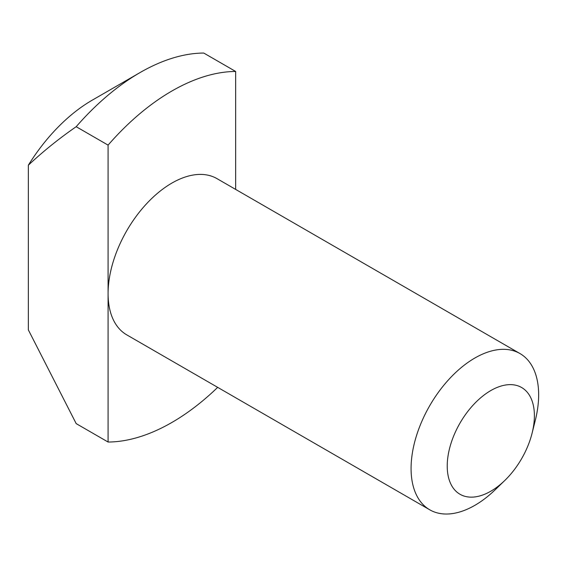 <?xml version="1.0" encoding="UTF-8"?>
<svg xmlns="http://www.w3.org/2000/svg" width="567" height="567" viewBox="0 0 567 567"><rect width="100%" height="100%" fill="white"/><g stroke="black" fill="none" stroke-linecap="round" stroke-linejoin="round"><path stroke-width="0.85" d="M534.39 415.724A61.633 35.586 -60 0 1 532.108 433.117A61.633 35.586 -60 0 1 504.729 480.54A61.633 35.586 -60 0 1 447.228 466.046A61.633 35.586 -60 0 1 490.809 390.564A61.633 35.586 -60 0 1 534.39 415.724M504.729 480.54L495.239 489.718A90.21 52.086 -60 0 1 429.758 509.804A90.21 52.086 -60 0 1 411.075 468.505A90.21 52.086 -60 0 1 450.453 377.721A90.21 52.086 -60 0 1 519.967 353.553A90.21 52.086 -60 0 1 538.65 394.852A90.21 52.086 -60 0 1 535.312 420.303L532.108 433.117M429.758 509.804L126.767 334.87A90.21 52.086 -60 0 1 108.084 293.578A90.21 52.086 -60 0 1 147.463 202.795A90.21 52.086 -60 0 1 216.977 178.626L519.967 353.553M28.35 329.895L28.35 165.195A135.315 78.126 -60 0 1 92.138 100.231L139.978 72.611A202.972 117.185 -60 0 1 203.766 53.05L235.659 71.463A202.972 117.185 -60 0 0 108.084 145.117L108.084 442.033L76.191 423.62L28.35 329.895M217.678 387.36A202.972 117.185 -60 0 1 108.084 442.033M235.659 189.413L235.659 71.463M28.35 165.195C43.475 151.098 59.422 138.27 76.191 126.703A202.972 117.185 -60 0 1 139.978 72.611M76.191 126.703L108.084 145.117"/></g></svg>
